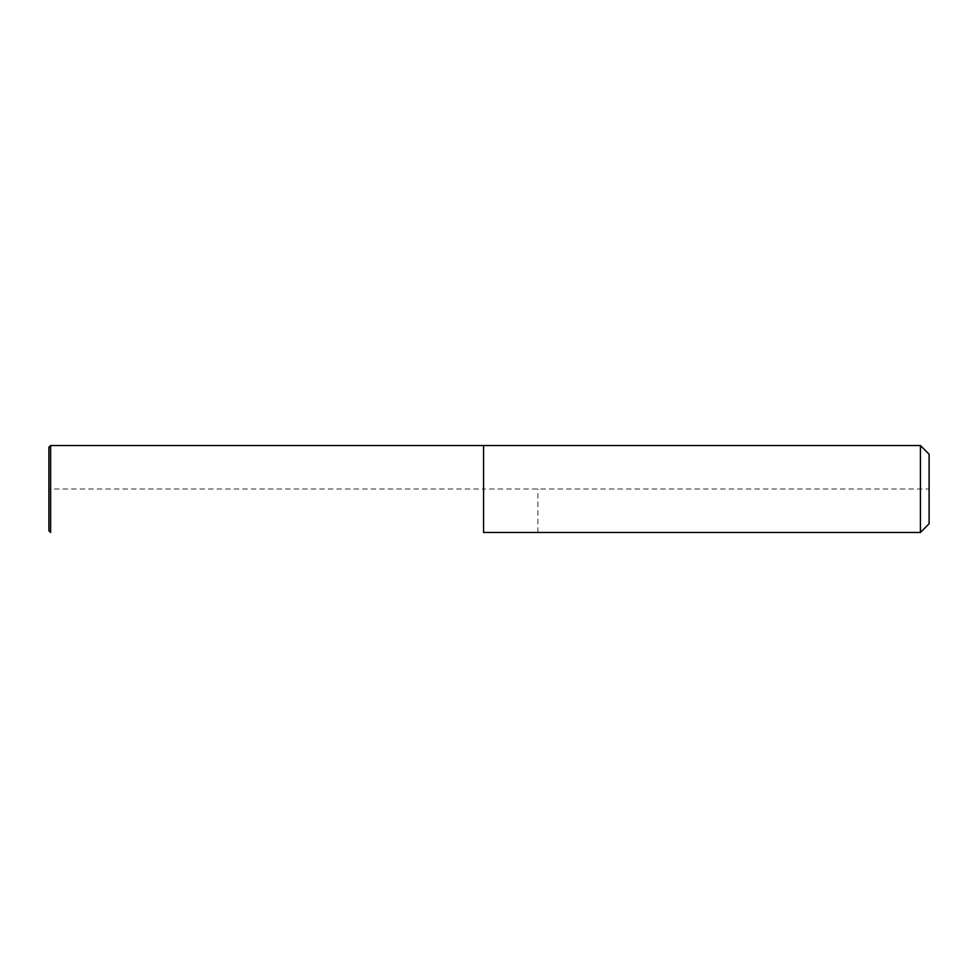 <?xml version="1.0" encoding="UTF-8"?>
<svg xmlns="http://www.w3.org/2000/svg" width="978" height="978" viewBox="0 0 978 978"><rect width="100%" height="100%" fill="white"/><g stroke="black" fill="none" stroke-linecap="round" stroke-linejoin="round"><path stroke-width="0.73" stroke-dasharray="4.89 3.67" d="M929.1 454.232L929.1 523.768L929.1 489L483.572 489L483.572 532.472L483.572 489L48.9 489L48.9 530.724L48.9 447.276M920.408 445.528L920.408 532.472M483.572 445.528L483.572 532.472L483.572 445.528M50.636 445.528L50.636 532.472M537.9 532.472L537.9 489"/><path stroke-width="1.47" d="M50.636 532.472L48.9 530.724L50.636 532.472L50.636 445.528L483.572 445.528L483.572 532.472L920.408 532.472L483.572 532.472L483.572 445.528L920.408 445.528L929.1 454.232L929.1 523.768L920.408 532.472L920.408 445.528M48.9 530.724L48.9 447.276L50.636 445.528M920.408 532.472L929.1 523.768"/></g></svg>
